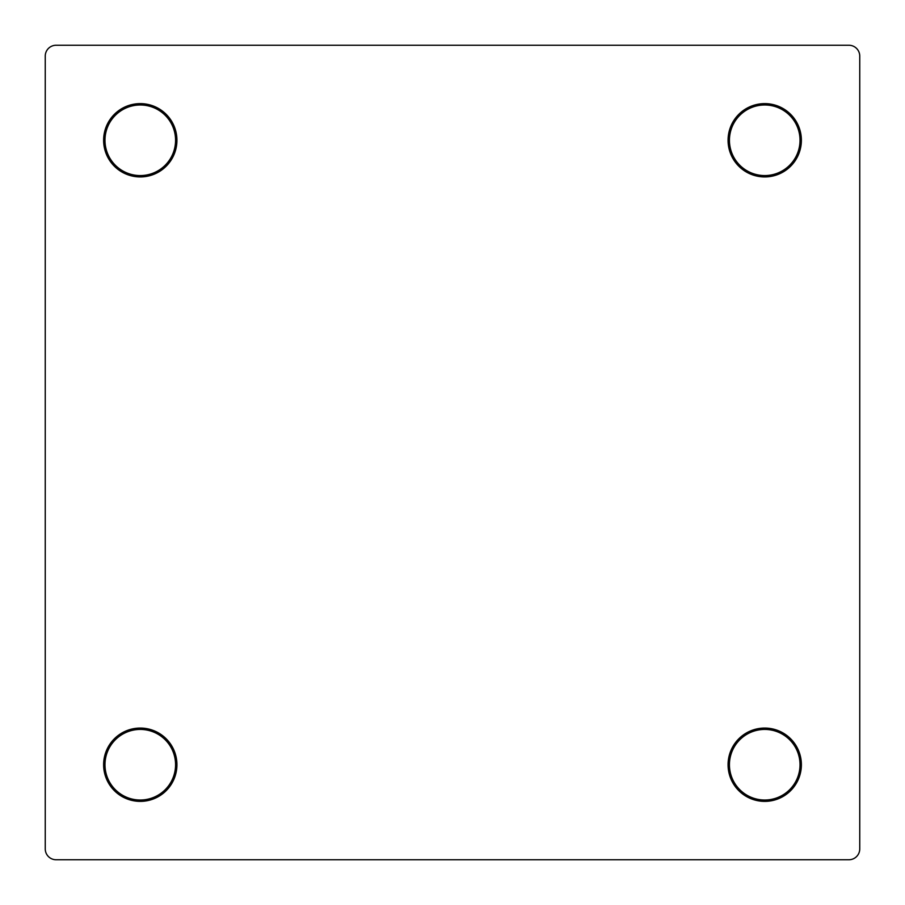 <?xml version="1.0" encoding="UTF-8"?>
<svg xmlns="http://www.w3.org/2000/svg" width="905" height="905" viewBox="0 0 905 905"><rect width="100%" height="100%" fill="white"/><g stroke="black" fill="none" stroke-linecap="round" stroke-linejoin="round"><path stroke-width="1.36" d="M140.275 801.378A36.653 36.653 0 0 1 103.623 764.725A36.653 36.653 0 0 1 140.275 728.073A36.653 36.653 0 0 1 176.928 764.725A36.653 36.653 0 0 1 140.275 801.378M140.275 729.43A35.295 35.295 0 0 0 104.98 764.725A35.295 35.295 0 0 0 140.275 800.02A35.295 35.295 0 0 0 175.57 764.725A35.295 35.295 0 0 0 140.275 729.43M140.275 176.928A36.653 36.653 0 0 1 103.623 140.275A36.653 36.653 0 0 1 140.275 103.623A36.653 36.653 0 0 1 176.928 140.275A36.653 36.653 0 0 1 140.275 176.928M140.275 104.98A35.295 35.295 0 0 0 104.98 140.275A35.295 35.295 0 0 0 140.275 175.57A35.295 35.295 0 0 0 175.57 140.275A35.295 35.295 0 0 0 140.275 104.98M764.725 176.928A36.653 36.653 0 0 1 728.073 140.275A36.653 36.653 0 0 1 764.725 103.623A36.653 36.653 0 0 1 801.378 140.275A36.653 36.653 0 0 1 764.725 176.928M764.725 104.98A35.295 35.295 0 0 0 729.43 140.275A35.295 35.295 0 0 0 764.725 175.57A35.295 35.295 0 0 0 800.02 140.275A35.295 35.295 0 0 0 764.725 104.98M764.725 801.378A36.653 36.653 0 0 1 728.073 764.725A36.653 36.653 0 0 1 764.725 728.073A36.653 36.653 0 0 1 801.378 764.725A36.653 36.653 0 0 1 764.725 801.378M764.725 729.43A35.295 35.295 0 0 0 729.43 764.725A35.295 35.295 0 0 0 764.725 800.02A35.295 35.295 0 0 0 800.02 764.725A35.295 35.295 0 0 0 764.725 729.43M859.75 848.89L859.75 56.11A10.86 10.86 0 0 0 848.89 45.25L56.11 45.25A10.86 10.86 0 0 0 45.25 56.11L45.25 848.89A10.86 10.86 0 0 0 56.11 859.75L848.89 859.75A10.86 10.86 0 0 0 859.75 848.89"/></g></svg>
